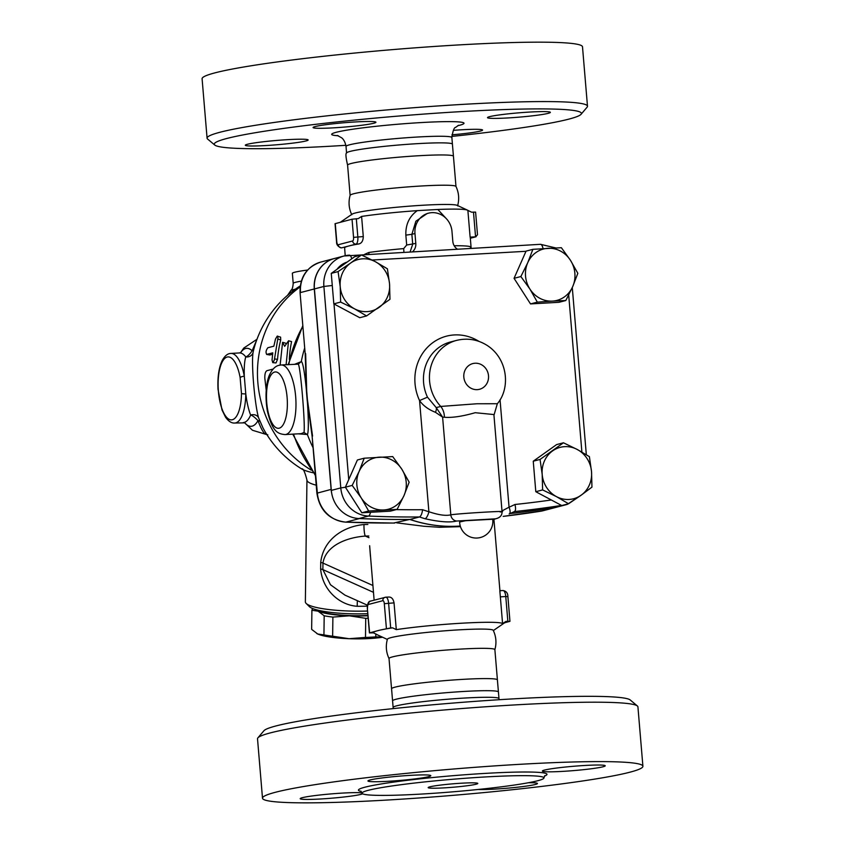 <?xml version="1.0" encoding="UTF-8"?>
<svg xmlns="http://www.w3.org/2000/svg" width="845" height="845" viewBox="0 0 845 845"><rect width="100%" height="100%" fill="white"/><g stroke="black" fill="none" stroke-linecap="round" stroke-linejoin="round"><path stroke-width="1.27" d="M207.078 138.168L202.092 78.765A190.875 13.098 -4.8 0 1 461.169 44.785A190.875 13.098 -4.8 0 1 582.501 46.824L587.486 106.227A190.875 13.098 175.2 0 0 466.165 104.188A190.875 13.098 175.2 0 0 207.078 138.168A190.875 13.098 175.2 0 0 207.606 139.034L214.757 145.044A184.242 12.643 -4.8 0 1 464.317 111.424A184.242 12.643 -4.8 0 1 581.064 114.286A184.242 12.643 -4.8 0 1 451.821 136.415M581.064 114.286L587.117 107.167A190.875 13.098 175.2 0 0 587.486 106.227M345.869 145.308A184.242 12.643 -4.8 0 1 214.757 145.044M247.448 144.263A31.54 2.165 -4.8 0 1 282.441 139.995A31.54 2.165 -4.8 0 1 308.161 139.964A31.54 2.165 -4.8 0 1 306.038 140.946A31.54 2.165 -4.8 0 1 271.044 145.213A31.54 2.165 -4.8 0 1 245.314 145.245A31.54 2.165 -4.8 0 1 247.448 144.263M453.364 130.362A31.54 2.165 -4.8 0 1 462.553 129.729A31.54 2.165 -4.8 0 1 482.59 130.067A31.54 2.165 -4.8 0 1 451.927 134.82M548.225 113.336A31.54 2.165 -4.8 0 1 513.232 117.603A31.54 2.165 -4.8 0 1 487.502 117.635A31.54 2.165 -4.8 0 1 489.635 116.652A31.54 2.165 -4.8 0 1 524.629 112.385A31.54 2.165 -4.8 0 1 550.359 112.353A31.54 2.165 -4.8 0 1 548.225 113.336M355.882 121.912A31.54 2.165 -4.8 0 1 375.93 122.25A31.54 2.165 -4.8 0 1 333.12 127.87A31.54 2.165 -4.8 0 1 313.083 127.532A31.54 2.165 -4.8 0 1 355.882 121.912M347.612 165.229C345.816 157.423 345.478 153.336 346.577 152.956A53.108 3.644 -4.8 0 1 418.666 143.587A53.108 3.644 -4.8 0 1 452.402 144.072L453.448 156.293A53.108 3.644 -4.8 0 0 419.68 155.681A53.108 3.644 -4.8 0 0 347.591 165.134L350.126 195.406M351.774 214.736C348.827 208.451 348.288 201.976 350.136 195.301A53.108 3.644 -4.8 0 1 422.225 185.942A53.108 3.644 -4.8 0 1 455.951 186.418C458.898 192.692 459.437 199.166 457.589 205.853M473.485 212.074L475.566 236.822L477.499 234.773L475.598 212.106L471.573 212.179L467.876 210.394A63.069 4.331 175.2 0 0 467.507 210.162L457.187 205.356A53.108 3.644 175.2 0 0 423.841 205.187A53.108 3.644 175.2 0 0 352.08 214.176L340.345 222.267M467.507 210.162A63.069 4.331 175.2 0 0 437.826 209.475L417.293 210.637A63.069 4.331 175.2 0 0 361.597 216.426L358.227 218.612L352.038 219.214L335.042 223.693L336.563 241.85C336.426 244.765 338.063 246.782 341.443 247.881A6.644 2.429 -93.2 0 0 341.623 247.86L348.816 245.979A63.069 4.331 175.2 0 0 344.623 247.691L345.204 255.708M417.293 210.637C409.329 216.352 405.515 224.506 405.843 235.121L411.874 234.318L415.888 221.21L427.169 213.531M446.53 218.887L437.826 209.475M470.676 248.272A6.644 6.549 110 0 1 470.348 246.698A63.069 4.331 175.2 0 0 454.187 245.747M471.056 248.25L470.348 246.698M405.843 235.121L406.677 245.018L403.688 248.599L403.91 252.053M410.195 251.704L412.709 244.226L411.874 234.318L414.969 233.516A19.921 18.484 -104.7 0 1 428.436 213.193A19.921 18.484 -104.7 0 1 451.98 231.414L452.804 241.311A9.96 9.242 75.3 0 0 457.187 249.032M403.688 248.599A63.069 4.331 175.2 0 0 368.874 252.454A6.644 4.119 -97.9 0 1 368.885 254.049M331.863 494.103A30.906 28.677 -104.7 0 1 331.124 489.403L314.287 288.969A29.881 27.716 -104.7 0 1 334.483 258.486A29.881 27.716 -104.7 0 1 334.546 258.464M368.874 252.454L364.734 254.282M412.761 251.556A9.96 9.242 75.3 0 0 415.803 243.413L414.969 233.516M272.586 354.277L269.84 354.984L266.777 354.404C265.541 352.576 265.9 350.358 267.865 347.739L273.854 346.175L275.481 339.077L277.202 336.152L280.603 337.134L280.72 339.965A107.885 100.101 75.3 0 0 277.54 359.336L275.998 362.949L272.755 362.621L272.037 360.012L272.766 352.84L266.597 354.414L269.481 354.921M280.128 365.082L282.579 342.331L284.67 346.334L288.567 340.767L291.588 341.602A107.885 100.101 75.3 0 0 289.328 359.389M282.579 342.331L285.599 343.165L286.149 344.19M313.199 472.777A57.544 10.003 -179.3 0 1 301.644 468.912C303.049 468.035 304.813 471.732 306.946 480.002A49.792 8.661 0.7 0 0 316.22 485.178M301.644 468.912A107.885 107.885 0 0 1 263.006 427.971L258.549 417.715C254.62 403.889 251.197 363.35 253.067 352.513L253.637 349.893A107.885 107.885 0 0 1 300.25 285.885M241.469 393.506A31.54 11.566 86.8 0 1 225.435 415.814A31.54 11.566 86.8 0 1 221.115 364.406A31.54 11.566 86.8 0 1 240.128 377.546L241.469 393.506A3.317 0.56 -179.4 0 0 245.779 393.876L244.3 376.236A34.856 12.781 -93.2 0 0 230.896 353.432C227.717 353.453 224.844 355.777 222.267 360.403C218.844 367.522 217.429 377.166 218.031 389.355L222.003 409.952L225.52 417.145C228.541 421.38 231.657 423.334 234.847 423.028A34.856 12.781 -93.2 0 0 245.779 393.876C246.972 402.928 248.599 409.983 250.648 415.032A6.644 5.482 164.4 0 1 258.549 417.715M253.067 352.513A6.644 5.936 8.9 0 1 245.768 356.896C244.49 361.079 244.004 367.522 244.3 376.236A3.317 1.003 -10.4 0 0 240.128 377.546M351.721 258.813A6.644 2.429 86.8 0 0 349.312 255.158A6.644 2.429 86.8 0 0 349.133 255.179A29.881 27.716 75.3 0 0 344.073 255.982L334.609 258.454A29.881 27.716 75.3 0 0 314.414 288.937L331.325 490.396A29.881 27.716 75.3 0 0 358.967 518.534A1128.656 1047.208 75.3 0 0 410.015 519.443A142.742 132.443 75.3 0 0 460.271 526.012A142.742 132.443 -104.7 0 1 409.804 519.443M557.51 506.958A30.906 28.677 -104.7 0 1 556.918 507.116A30.906 28.677 -104.7 0 1 554.309 507.655A1128.751 1047.293 -104.7 0 1 510.116 513.559M393.548 523.044L409.719 519.443M510.327 513.464A1128.656 1047.208 75.3 0 0 555.334 507.391A29.881 27.716 75.3 0 0 557.816 506.873L567.28 504.402A29.881 27.716 75.3 0 1 564.798 504.919A6.644 2.461 -99 0 0 565.305 504.613M397.129 509.387L390.327 511.162L361.84 512.778L345.383 487.185L357.403 459.976L364.216 458.201L392.703 456.585L401.787 469.155L409.16 482.178L404.005 495.561L397.129 509.387L368.652 511.003L361.28 497.98L352.185 485.41L359.062 471.584L364.216 458.201M361.84 512.778L368.652 511.003M345.383 487.185L352.185 485.41M401.787 469.155A26.554 24.642 75.3 0 0 379.31 457.166A26.554 24.642 75.3 0 0 359.062 471.584A26.554 24.642 75.3 0 0 361.28 497.98A26.554 24.642 75.3 0 0 383.746 509.968A26.554 24.642 75.3 0 0 404.005 495.561A26.554 24.642 75.3 0 0 401.787 469.155M568.569 503.768L556.443 496.617A26.554 24.642 75.3 0 0 581.117 495.223L568.569 503.768L561.756 505.542L535.804 491.705L533.248 461.212L556.633 444.576L563.446 442.791L577.272 449.487A26.554 24.642 75.3 0 0 552.609 450.892A26.554 24.642 75.3 0 0 542.194 474.457A26.554 24.642 75.3 0 0 556.443 496.617L542.617 489.92L542.194 474.457L540.061 459.437L563.446 442.791M565.812 300.524L558.999 302.299L530.512 303.915L514.056 278.322L526.076 251.113L532.889 249.328L561.376 247.712L570.46 260.292L577.832 273.305L572.678 286.687L565.812 300.524L552.419 301.105A26.554 24.642 75.3 0 0 572.678 286.687A26.554 24.642 75.3 0 0 570.46 260.292A26.554 24.642 75.3 0 0 547.982 248.303A26.554 24.642 75.3 0 0 527.734 262.71A26.554 24.642 75.3 0 0 529.952 289.117A26.554 24.642 75.3 0 0 552.419 301.105L537.325 302.13L529.952 289.117L520.869 276.537L527.734 262.71L532.889 249.328M366.582 315.924L354.456 308.784A26.554 24.642 75.3 0 0 379.13 307.379A26.554 24.642 75.3 0 0 389.545 283.814L389.967 299.288L366.582 315.924L359.769 317.709L333.817 303.862L331.261 273.379L354.646 256.732L361.459 254.958L375.286 261.654L387.401 268.794L389.545 283.814A26.554 24.642 75.3 0 0 375.286 261.654A26.554 24.642 75.3 0 0 350.622 263.048L361.459 254.958M530.512 303.915L537.325 302.13M514.056 278.322L520.869 276.537M535.804 491.705L542.617 489.92M591.954 487.121L581.117 495.223A26.554 24.642 75.3 0 0 591.532 471.658L591.954 487.121M533.248 461.212L540.061 459.437M591.532 471.658A26.554 24.642 75.3 0 0 577.272 449.487L589.387 456.638L591.532 471.658M331.261 273.379L338.074 271.594L350.622 263.048A26.554 24.642 75.3 0 0 340.208 286.613L338.074 271.594M340.208 286.613A26.554 24.642 75.3 0 0 354.456 308.784L340.63 302.077L340.208 286.613M333.817 303.862L340.63 302.077M551.32 499.976A1122.023 1041.051 -104.7 0 1 514.943 504.486C515.925 508.436 515.735 510.803 514.383 511.584L509.271 513.918A6.644 2.45 66.9 0 1 509.144 513.961L509.271 513.918A6.644 2.45 66.9 0 0 509.06 507.19L501.993 510.919M500.145 512.007C514.51 510.232 461.539 513.242 450.807 514.806C446.075 516.063 438.777 515.038 428.89 511.743A6.644 2.165 106.3 0 1 425.067 518.735C439.411 521.946 449.941 522.717 456.638 521.038L495.445 518.83A6.644 6.137 -104.6 0 0 495.666 518.777C500.177 517.721 502.3 515.249 502.025 511.362L493.955 415.233L497.335 403.73L477.034 403.752L440.773 406.434L436.221 407.617A6.644 3.126 -57.3 0 1 435.439 412.297L442.6 417.113L444.385 417.25C452.043 417.905 462.31 416.384 475.196 412.709L493.195 414.483M456.638 521.038A6.644 6.179 75 0 1 450.807 514.806L442.6 417.113L436.221 407.617L427.475 397.161L419.553 400.562L428.89 511.743A136.098 126.285 -104.7 0 1 422.606 509.715C422.025 513.76 420.979 516.179 419.479 516.96A142.742 132.443 75.3 0 0 425.067 518.735M479.03 341.412A46.475 43.116 75.3 0 0 428.035 346.756A46.475 43.116 75.3 0 0 419.553 400.562C423.155 405.663 428.457 409.571 435.439 412.297M444.385 417.25A16.594 14.333 97.5 0 0 440.773 406.434A39.831 36.958 75.3 0 1 430.559 367.86A39.831 36.958 75.3 0 1 456.501 340.408C467.401 337.778 477.615 339.447 487.164 345.425C508.12 358.967 510.517 388.341 497.335 403.73M410.015 519.443L419.479 516.96A1128.656 1047.208 75.3 0 1 368.431 516.063L358.967 518.534M459.638 521.904A16.594 16.594 0 0 0 459.638 521.999L465.458 520.731L492.677 519.252A16.594 16.594 0 0 0 492.667 519.21M277.635 336.067L277.942 337.958L274.319 360.054L272.914 362.663M273.062 369.096L266.946 370.68C265.457 371.462 264.738 373.944 264.812 378.116L266.217 390.105M267.516 381.296L268.699 377.102M288.567 340.767L286.106 364.691M313.072 447.702A127.806 118.585 75.3 0 1 307.432 434.605C310.485 427.697 304.961 361.956 301.295 361.565A127.806 118.585 75.3 0 1 304.696 347.939M305.193 353.854L300.07 292.771L305.193 353.854L306.217 384.38A132.781 123.201 75.3 0 0 306.408 390.992L307.157 399.991A132.781 123.201 75.3 0 0 308.129 406.889L312.122 436.295L316.896 493.205L331.124 489.403M301.295 361.565L298.243 364.163C300.397 364.955 305.52 425.933 303.978 432.492L307.432 434.605M303.978 432.492L301.095 433.665L285.061 434.583A34.856 12.781 -93.2 0 0 288.06 433.39A34.856 12.781 -93.2 0 0 295.507 394.858A34.856 12.781 -93.2 0 0 281.11 364.977L298.243 364.163M301.274 361.649L294.873 364.195M298.211 433.834L307.4 434.51M307.601 270.041A34.856 2.387 175.2 0 0 292.359 273.305L293.204 283.371A34.856 2.387 175.2 0 1 301.295 281.142M253.806 349.27A6.644 3.401 15.1 0 1 252.127 350.791C249.708 354.308 247.585 356.347 245.768 356.896A34.856 12.781 86.8 0 0 239.399 352.946L240.994 352.471M243.328 422.553A34.856 12.781 86.8 0 0 250.648 415.032C252.56 415.582 255.01 417.451 257.989 420.641A6.644 2.63 156.6 0 1 259.901 421.465M256.964 339.331L252.127 350.791A39.05 14.312 -93.2 0 0 240.635 352.661M244.606 422.701A39.05 14.312 -93.2 0 0 257.989 420.641C261.665 430.39 264.612 434.985 266.851 434.414M266.418 434.488L267.823 434.805M306.408 390.992A6.644 0.919 -0.1 0 0 306.703 391.119L305.647 353.654M394.731 523.034A1128.751 1047.293 -104.7 0 1 345.932 522.115A30.906 28.677 -104.7 0 1 317.35 493.005L312.122 436.295M312.565 436.083L307.422 399.685A6.644 1.806 170.3 0 0 307.157 399.991M390.675 627.941L392.598 627.835A66.544 4.563 175.2 0 0 379.606 630.201L390.675 627.941L388.605 603.193A6.644 2.429 -93.2 0 0 385.827 597.183L388.647 597.045C391.446 596.908 393.252 598.851 394.045 602.876L396.294 629.62A63.069 4.331 -4.8 0 1 462.606 623.156A63.069 4.331 -4.8 0 1 502.574 623.589L499.828 590.739M387.337 639.443L377.493 634.87A63.069 4.331 -4.8 0 1 377.123 634.627L373.427 632.842L369.402 632.916L379.606 630.201M374.124 600.172L369.645 545.764A9.96 0.687 -4.8 0 1 369.656 545.722M396.706 522.844L423.926 526.266L439.622 527.28L460.462 526.657M367.448 605.21L344.929 595.112L330.479 584.761L322.874 569.614L322.959 563.076C325.684 545.785 346.313 537.452 365.378 536.068A59.752 10.393 0.7 0 0 368.832 536.005M367.564 611.041A49.792 8.661 -179.3 0 1 306.122 603.393A49.792 8.661 -179.3 0 1 305.362 601.862L306.946 480.002M367.86 524.449A49.792 8.661 -179.3 0 1 363.973 524.534C343.461 526.467 323.297 539.332 320.72 562.453L320.635 568.991C322.505 590.159 339.574 605.147 357.181 606.277A49.792 8.661 0.7 0 0 367.321 606.15M306.122 603.393L309.354 606.604A46.475 8.08 0.7 0 0 367.786 613.702M318.026 610.174A38.173 6.633 0.7 0 0 367.934 615.456M315.65 609.551A39.831 6.929 0.7 0 0 318.069 611.146A39.831 6.929 0.7 0 0 349.334 615.825A39.831 6.929 0.7 0 0 367.966 615.762M368.166 618.244A43.158 7.499 -179.3 0 1 365.737 618.329L349.334 615.825L332.888 617.093A43.158 7.499 -179.3 0 1 324.184 615.783L318.069 611.146L311.9 610.27A43.158 7.499 -179.3 0 1 313.051 608.675M311.9 610.27L311.647 629.377L317.773 634.025A39.831 6.929 -179.3 0 1 316.822 633.549A39.831 6.929 -179.3 0 1 316.78 633.528M332.888 617.093L332.645 636.201L349.038 638.704L365.494 637.436L365.737 618.329M382.574 637.236A39.831 6.929 -179.3 0 1 349.038 638.704A39.831 6.929 -179.3 0 1 317.773 634.025L323.941 634.891L324.184 615.783M323.941 634.891A43.158 7.499 0.7 0 0 332.645 636.201M365.494 637.436A43.158 7.499 0.7 0 0 375.793 636.855L382.341 637.119M375.824 634.003L375.793 636.855M363.973 524.534A9.96 1.542 -90.8 0 0 365.378 536.068L368.969 537.684M357.34 600.679L357.181 606.277M389.049 658.604C386.102 652.329 385.552 645.855 387.411 639.179A53.108 3.644 -4.8 0 1 459.49 629.821A53.108 3.644 -4.8 0 1 493.226 630.285C496.173 636.56 496.712 643.045 494.864 649.72M392.598 627.835L396.294 629.62M376.416 631.035A66.544 4.563 175.2 0 0 373.427 632.842M493.353 630.55L505.563 622.131A66.544 4.563 175.2 0 0 505.933 621.402L509.957 621.328L504.655 622.754M502.574 623.589L505.933 621.402M391.552 688.728L389.017 658.509A53.108 3.644 -4.8 0 1 461.106 649.055A53.108 3.644 -4.8 0 1 494.874 649.625L497.409 679.845M392.576 700.917L391.562 688.686A53.108 3.644 -4.8 0 1 463.651 679.317A53.108 3.644 -4.8 0 1 497.388 679.803L498.434 692.023A53.108 3.644 -4.8 0 0 464.665 691.411A53.108 3.644 -4.8 0 0 392.576 700.864L393.126 707.466A53.108 3.644 175.2 0 1 465.225 698.012A53.108 3.644 175.2 0 1 498.983 698.583L498.423 691.981M637.394 705.997L630.243 699.977A184.242 12.643 175.2 0 0 513.644 698.847A184.242 12.643 175.2 0 0 263.936 730.735L257.883 737.865A190.875 13.098 -4.8 0 1 516.601 704.814A190.875 13.098 -4.8 0 1 637.394 705.997A190.875 13.098 -4.8 0 1 637.922 706.853L642.908 766.257A190.875 13.098 -4.8 0 1 453.807 795.282A190.875 13.098 -4.8 0 1 262.499 798.198A190.875 13.098 -4.8 0 1 521.587 764.218A190.875 13.098 -4.8 0 1 642.908 766.257M262.499 798.198L257.514 738.794A190.875 13.098 -4.8 0 1 257.883 737.865M387.992 781.298A31.54 2.165 -4.8 0 1 367.945 780.96A31.54 2.165 -4.8 0 1 410.754 775.34A31.54 2.165 -4.8 0 1 430.802 775.678A31.54 2.165 -4.8 0 1 387.992 781.298M544.507 770.08A31.54 2.165 -4.8 0 1 579.512 765.813A31.54 2.165 -4.8 0 1 605.231 765.781A31.54 2.165 -4.8 0 1 603.098 766.764A31.54 2.165 -4.8 0 1 568.104 771.031A31.54 2.165 -4.8 0 1 542.374 771.062A31.54 2.165 -4.8 0 1 544.507 770.08M528.378 782.745A31.54 2.165 -4.8 0 1 537.462 783.495A31.54 2.165 -4.8 0 1 494.663 789.114A31.54 2.165 -4.8 0 1 478.122 789.473M362.611 793.804A31.54 2.165 -4.8 0 1 360.899 794.374A31.54 2.165 -4.8 0 1 325.906 798.641A31.54 2.165 -4.8 0 1 300.186 798.673A31.54 2.165 -4.8 0 1 302.32 797.691A31.54 2.165 -4.8 0 1 333.363 793.719A31.54 2.165 -4.8 0 1 361.987 792.937M485.928 776.914A91.292 6.264 -4.8 0 1 543.948 777.886A91.292 6.264 -4.8 0 1 453.49 791.776A91.292 6.264 -4.8 0 1 362.019 793.17A91.292 6.264 -4.8 0 1 485.928 776.914M461.972 783.178A24.896 1.711 -4.8 0 1 477.795 783.442A24.896 1.711 -4.8 0 1 453.131 787.234A24.896 1.711 -4.8 0 1 428.172 787.614A24.896 1.711 -4.8 0 1 461.972 783.178M361.597 216.426L363.287 236.568C363.17 240.709 361.745 243.17 358.998 243.93A63.069 4.331 175.2 0 0 348.816 245.979L355.998 244.099A6.644 2.429 -93.2 0 0 357.836 236.875L356.315 218.718M471.161 248.24L470.253 237.382A63.069 4.331 175.2 0 0 470.116 237.139L467.876 210.394M470.316 238.195L475.566 236.822L470.116 237.139M459.617 521.999L465.458 520.731L492.698 519.231A16.594 16.594 0 0 1 477.615 537.99A16.594 16.594 0 0 1 459.638 521.999M457.673 125.747A66.396 4.552 175.2 0 0 421.792 122.536A66.396 4.552 175.2 0 0 349.186 129.771A66.396 4.552 175.2 0 0 338.327 135.77M337.271 135.432L341.602 137.767C341.253 137.587 344.802 139.436 346.017 146.449A53.108 3.644 -4.8 0 1 418.117 136.985A53.108 3.644 -4.8 0 1 451.874 137.555C452.867 130.891 454.092 127.51 455.539 127.426L458.645 125.24M406.677 245.018L415.803 243.413M314.287 288.969L300.514 292.56A29.881 27.716 -104.7 0 1 320.709 262.087L334.483 258.486M311.224 470.116A107.885 100.101 -104.7 0 1 300.123 286.951M394.14 523.066L345.668 522.147A6.644 2.377 -87.5 0 0 345.932 522.115L359.547 518.555M331.325 490.396L340.788 487.914A29.881 27.716 75.3 0 0 368.431 516.063A6.644 2.377 92.5 0 0 370.501 512.292M540.304 244.342A6.644 2.429 86.8 0 1 540.483 244.311L344.073 255.982A29.881 27.716 75.3 0 0 323.878 286.455L340.788 487.914L345.415 487.248M422.606 509.715A1122.023 1041.051 -104.7 0 1 396.284 509.609M514.943 504.486A136.098 126.285 -104.7 0 1 509.06 507.19L500.039 399.727M568.696 295.032L581.888 452.043M372.149 260.017L526.002 251.292M348.742 479.59L333.986 303.957M336.986 269.301A23.237 21.558 -104.7 0 1 347.168 262.056M514.436 511.574A1128.656 1047.208 75.3 0 0 561.545 505.426M563.14 505.183A1128.656 1047.208 75.3 0 0 564.798 504.919L555.334 507.391M495.93 518.703A6.644 6.137 -104.6 0 1 495.666 518.777L494.747 519.02M555.693 247.923L540.483 244.311A6.644 2.429 86.8 0 1 543.029 248.599M314.414 288.937L323.878 286.455L332.275 285.494M477.277 389.64A13.277 12.316 -104.7 0 1 464.93 370.448A13.277 12.316 -104.7 0 1 486.297 369.233A13.277 12.316 -104.7 0 1 477.277 389.64M427.475 397.161A39.831 36.958 -104.7 0 1 450.522 341.971L456.511 340.408M280.72 339.965L277.73 338.982M277.54 359.336L274.456 358.945M302.88 326.223A127.806 118.585 75.3 0 0 288.779 364.544M274.562 372.075A28.212 10.341 86.8 0 1 286.909 411.853A28.212 10.341 86.8 0 1 269.28 416.458A28.212 10.341 86.8 0 1 274.562 372.075M293.511 434.098A127.806 118.585 75.3 0 0 315.333 474.552M287.522 295.349L290.764 290.659A38.004 2.609 -4.8 0 1 295.338 289.191M554.309 507.655L540.536 511.257A1128.751 1047.293 -104.7 0 1 503.166 516.38L543.145 510.718A30.906 28.677 -104.7 0 1 540.536 511.257A6.644 2.461 81.1 0 1 540.451 511.278A6.644 2.461 81.1 0 1 540.356 511.288M307.422 399.685L306.703 391.119M373.469 592.324L322.874 569.614A9.96 1.732 -179.3 0 0 320.635 568.991M320.72 562.453A9.96 1.732 -179.3 0 1 322.959 563.076L372.888 585.49M544.433 776.069A94.608 6.496 175.2 0 0 486.847 773.302A94.608 6.496 175.2 0 0 390.369 782.554A94.608 6.496 175.2 0 0 361.237 791.448M369.624 632.81L367.321 608.168C367.49 603.404 368.621 601.038 370.712 601.059A3.317 3.084 75.3 0 0 368.473 604.45L382.848 600.689A3.317 1.215 86.8 0 1 384.317 603.679L386.397 628.427M367.543 608.062A3.317 1.215 86.8 0 1 368.473 604.45M394.045 602.876L384.317 603.679M500.324 596.855L505.775 596.538L507.856 621.297M363.287 236.568L353.559 237.36A3.317 1.215 86.8 0 1 352.64 240.973L338.264 244.733A3.317 1.215 86.8 0 1 336.785 241.744L335.264 223.598M352.038 219.214L353.559 237.36M370.712 601.059L385.827 597.183A6.644 2.429 -93.2 0 0 385.647 597.214A3.317 3.084 -104.7 0 0 382.848 600.689M507.887 596.581L505.775 596.538A6.644 2.429 86.8 0 0 502.997 590.539C506.261 591.077 507.887 593.095 507.887 596.581L509.957 621.328M502.817 590.57A6.644 2.429 86.8 0 1 502.997 590.539L499.923 590.718M352.64 240.973A3.317 3.084 75.3 0 0 355.998 244.099L358.998 243.93M338.264 244.733A3.317 3.084 75.3 0 0 341.623 247.86L341.443 247.881A6.644 2.429 -93.2 0 1 341.105 247.838M452.424 144.157L451.874 137.555M346.577 153.04L346.017 146.449M455.983 186.513L453.438 156.251M427.179 213.521L428.436 213.193M581.888 494.663L567.28 504.402M572.287 287.564L586.324 454.695M492.73 519.654L495.043 519.052M281.11 364.977L279.051 365.304C275.586 366.012 272.544 368.916 269.925 374.029C266.967 379.521 264.369 393.516 267.39 411.145C272.291 431.468 277.487 433.844 285.061 434.583M290.764 290.659C291.219 289.497 292.623 290.374 293.204 283.371M266.407 434.488L252.475 430.263L244.49 422.658M240.519 352.714L243.74 348.087L256.986 339.278M234.847 423.028L244.987 422.849M239.388 352.946L230.896 353.432M543.145 510.718L556.918 507.116M300.07 292.771C299.743 277.213 306.629 266.978 320.709 262.087M345.668 522.147C329.212 519.95 319.621 510.306 316.896 493.205M288.187 364.575L302.827 325.589M292.771 434.14L315.417 475.629M493.924 519.337L499.976 591.342M370.437 556.306L369.645 545.764M393.178 708.617L393.126 707.466M498.983 698.583L499.131 699.713M543.948 777.886L544.771 775.71M360.847 791.152L362.019 793.17M369.402 632.916L367.321 608.168M470.316 238.258L476.105 236.737"/></g></svg>
